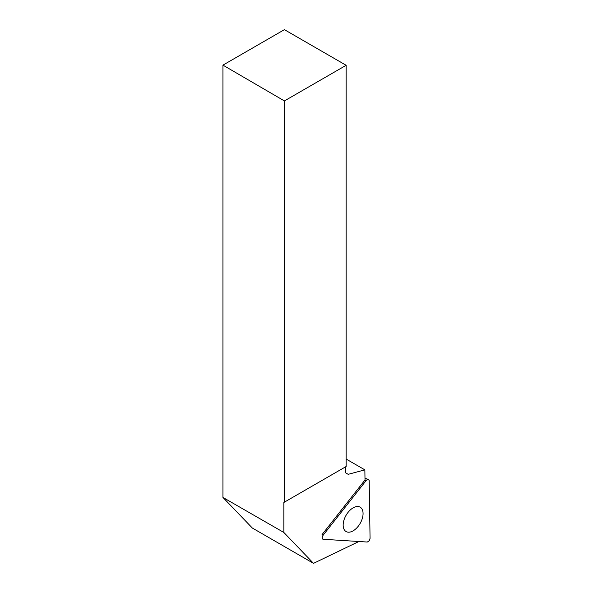 <?xml version="1.0" encoding="UTF-8"?>
<svg xmlns="http://www.w3.org/2000/svg" width="593" height="593" viewBox="0 0 593 593"><rect width="100%" height="100%" fill="white"/><g stroke="black" fill="none" stroke-linecap="round" stroke-linejoin="round"><path stroke-width="0.89" d="M323.237 539.274L366.993 542.017A2.921 1.683 120 0 0 370.054 538.125L369.18 480.871A2.921 1.683 120 0 0 368.446 479.515A2.921 1.683 120 0 0 366.051 480.678L323.17 535.183A2.921 1.683 120 0 0 322.651 539.059A2.921 1.683 120 0 0 323.237 539.274M358.239 526.25A14.069 8.124 120 0 0 359.795 506.985A14.069 8.124 120 0 0 347.987 512.471A14.069 8.124 120 0 0 345.741 531.328A14.069 8.124 120 0 0 358.239 526.25M284.41 502.145L346.142 466.506L346.142 65.289L284.41 100.929L284.41 502.145L283.862 502.464L283.862 532.477L222.946 497.438L252.336 528.029L313.519 563.35L358.884 541.513M284.41 100.929L222.946 65.134L222.946 497.438M222.946 65.134L284.41 29.65L346.142 65.289M283.862 532.477L313.519 563.35M323.17 535.183L322.043 534.597A2.713 1.564 120 0 0 322.043 534.597L364.925 480.085A2.713 1.564 120 0 1 365.014 479.982L364.858 469.856L348.187 474.326L345.593 472.829L345.593 466.824L283.862 502.464M364.858 469.856L346.142 459.056M366.051 480.678L323.17 535.183C321.873 537.332 321.895 538.696 323.237 539.274L366.993 542.017C368.69 541.631 369.713 540.334 370.054 538.125L369.18 480.871C368.779 479.107 367.734 479.04 366.051 480.678L364.932 480.085M364.984 478.158L368.446 479.515"/></g></svg>
